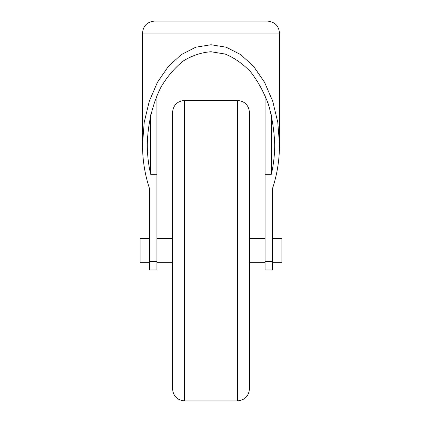 <?xml version="1.0" encoding="UTF-8"?>
<svg xmlns="http://www.w3.org/2000/svg" width="422" height="422" viewBox="0 0 422 422"><rect width="100%" height="100%" fill="white"/><g stroke="black" fill="none" stroke-linecap="round" stroke-linejoin="round"><path stroke-width="0.63" d="M237.444 400.9C244.744 400.188 248.748 396.179 249.46 388.884L249.46 112.442C248.748 105.141 244.744 101.138 237.444 100.425L184.556 100.425L184.556 400.9L237.444 400.9L237.444 100.425M172.54 388.884L172.54 112.442L172.54 388.884C173.252 396.179 177.256 400.188 184.556 400.9M271.335 174.318L265.085 174.318L265.085 269.895L272.296 269.895L272.296 189.125C277.059 175.077 279.464 160.218 279.506 144.546L277.792 122.333L272.723 101.238L264.562 82.311L253.712 66.502L240.725 54.612L226.245 47.227L211 44.727L195.755 47.227L181.275 54.612L168.288 66.502L157.438 82.311L149.277 101.238L144.208 122.333L142.494 144.546C142.536 160.218 144.941 175.077 149.704 189.125L149.704 269.895L156.915 269.895L156.915 174.318L150.665 174.318C148.433 164.659 147.31 154.737 147.299 144.546C147.763 123.609 152.595 103.469 161.199 86.679C167.55 76.197 174.935 67.615 183.359 60.921C192.205 55.498 201.415 52.434 211 51.732L225.174 54.058C234.41 57.851 242.924 63.822 250.715 71.977C257.905 81.235 263.797 92.001 268.392 104.276C272.116 117.158 274.216 130.583 274.701 144.546C274.69 154.737 273.567 164.659 271.335 174.318L271.335 114.773M156.915 95.509L156.915 174.318M279.506 144.546L279.506 33.116C278.794 25.821 274.791 21.812 267.49 21.1L154.51 21.1C147.209 21.812 143.206 25.821 142.494 33.116L279.506 33.116M150.665 114.773L150.665 174.318M265.085 174.318L265.085 95.509M272.296 262.679L281.912 262.679L281.912 238.646L272.296 238.646M149.704 238.646L140.088 238.646L140.088 262.679L149.704 262.679M156.915 261.545L149.704 261.545M272.296 261.545L265.085 261.545M265.085 238.646L249.46 238.646M265.085 262.679L249.46 262.679M184.556 100.425C177.256 101.138 173.252 105.141 172.54 112.442M172.54 238.646L156.915 238.646M172.54 262.679L156.915 262.679M142.494 144.546L142.494 33.116"/></g></svg>
